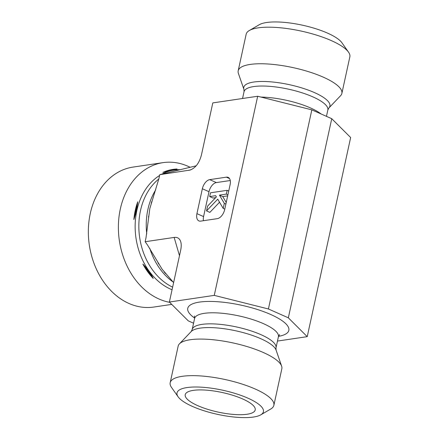 <?xml version="1.0" encoding="UTF-8"?>
<svg xmlns="http://www.w3.org/2000/svg" width="439" height="439" viewBox="0 0 439 439"><rect width="100%" height="100%" fill="white"/><g stroke="black" fill="none" stroke-linecap="round" stroke-linejoin="round"><path stroke-width="0.66" d="M238.185 70.816L246.158 34.242A53.059 14.816 12.3 0 1 249.319 30.521A53.059 14.816 12.3 0 1 301.159 31.07A53.059 14.816 12.3 0 1 348.522 52.153A53.059 14.816 12.3 0 1 349.845 56.85L341.871 93.425A53.059 14.816 12.3 0 1 340.604 95.697L328.855 107.999A44.076 12.308 12.3 0 0 306.109 89.331A44.076 12.308 12.3 0 0 253.747 82.027A44.076 12.308 12.3 0 0 243.952 89.485L238.393 73.406A53.059 14.816 12.3 0 1 238.185 70.816A53.059 14.816 12.3 0 1 250.181 64.429A53.059 14.816 12.3 0 1 309.226 71.903A53.059 14.816 12.3 0 1 341.871 93.425M348.522 52.153L341.91 42.753A44.218 12.347 -167.7 0 0 302.444 25.188A44.218 12.347 -167.7 0 0 259.24 24.732L249.319 30.521M331.752 118.7L288.341 317.82L307.234 336.653L350.651 137.528L331.752 118.7L311.833 109.854L257.677 96.251L212.794 102.907L201.528 154.566C199.454 162.781 195.64 167.95 190.092 170.069L159.758 174.667L158.874 178.722L149.82 208.585L146.022 237.675L145.139 241.73L174.157 237.428L179.48 255.707M307.234 336.653L277.47 341.065M311.833 109.854L268.416 308.974L288.341 317.82M257.677 96.251L214.259 295.376L268.416 308.974M171.748 304.392L153.787 307.053A70.75 54.666 -98.4 0 1 90.28 213.486A70.75 54.666 -98.4 0 1 133.033 167.089L163.061 162.633A70.75 54.666 -98.4 0 1 189.988 167.221M169.679 302.328A70.75 54.666 -98.4 0 1 120.313 209.03A70.75 54.666 -98.4 0 1 163.061 162.633M145.139 241.73L147.504 245.006L162.101 269.206L173.619 282.579M196.178 165.81L159.758 174.667M137.72 201.808A62.618 48.389 81.6 0 0 135.256 210.429A62.618 48.389 81.6 0 0 133.862 219.527L136.567 210.55L137.72 201.808L133.862 219.527M177.109 168.988A62.618 48.389 81.6 0 0 162.896 172.395L177.109 168.988L162.896 172.395M142.894 264.13A62.618 48.389 81.6 0 0 153.244 278.436C150.829 273.513 147.383 268.745 142.894 264.13L153.244 278.436M193.566 323.208L188.271 320.86L169.377 302.032L180.643 250.373C181.367 246.97 181.406 244.117 180.753 241.807C179.705 238.47 177.504 237.011 174.157 237.428M169.377 302.032L214.259 295.376M203.57 216.592L196.93 213.645L202.357 188.754L208.997 191.7L203.57 216.592A8.846 5.043 -66.1 0 0 203.427 220.707M230.266 180.522L216.361 182.58L209.721 179.633A8.846 5.043 -66.1 0 0 202.357 188.754M209.721 179.633L226.376 177.164L229.509 178.552M196.93 213.645A8.846 5.043 -66.1 0 0 198.894 220.905A8.846 5.043 -66.1 0 0 200.672 221.119L217.332 218.649A8.846 5.043 -66.1 0 0 224.691 209.529L230.118 184.638A8.846 5.043 -66.1 0 0 228.154 177.378A8.846 5.043 -66.1 0 0 226.376 177.164M193.319 390.37A35.817 10.004 12.3 0 1 232.16 395.095A35.817 10.004 12.3 0 1 255.273 409.318A35.817 10.004 12.3 0 1 247.113 414.251A35.817 10.004 12.3 0 1 206.259 408.885A35.817 10.004 12.3 0 1 185.423 394.09A35.817 10.004 12.3 0 1 193.319 390.37M260.788 414.828L270.709 409.038A53.059 14.816 -167.7 0 0 273.87 405.318A53.059 14.816 -167.7 0 0 225.18 379.537A53.059 14.816 -167.7 0 0 170.184 382.709A53.059 14.816 -167.7 0 0 171.506 387.407L178.113 396.807A44.218 12.347 12.3 0 1 222.847 390.244A44.218 12.347 12.3 0 1 260.788 414.828A44.218 12.347 12.3 0 1 253.424 417.05A44.218 12.347 12.3 0 1 210.303 412.6A44.218 12.347 12.3 0 1 178.113 396.807M273.87 405.318L281.843 368.744A53.059 14.816 -167.7 0 0 281.635 366.148A53.059 14.816 -167.7 0 0 263.312 352.501A53.059 14.816 -167.7 0 0 179.425 343.863A53.059 14.816 -167.7 0 0 178.157 346.135L170.184 382.709M223.204 208.432L217.733 199.169L206.544 210.901L207.587 206.121L216.389 196.891L215.67 195.679L209.672 196.568L210.49 192.798L227.15 190.328L226.326 194.098L219.44 195.119L224.307 203.361L223.204 208.432L224.779 209.134M219.538 202.231L209.864 212.377L206.544 210.901M215.67 197.643L212.992 198.038L209.672 196.568M228.724 191.031L227.15 190.328M227.907 194.795L226.326 194.098M227.671 195.865L222.76 196.59L219.44 195.119M225.887 204.064L224.307 203.361M222.76 196.59L226.233 202.472M216.361 182.58A8.846 5.043 -66.1 0 0 208.997 191.7M242.558 98.495L244.035 91.735A42.89 11.979 12.3 0 1 253.731 86.571A42.89 11.979 12.3 0 1 301.456 92.607A42.89 11.979 12.3 0 1 327.845 110.008L328.855 107.999M260.986 97.085A42.89 11.979 12.3 0 1 321.052 113.948M146.736 233.894A60.577 46.808 -98.4 0 1 147.894 209.463A60.577 46.808 -98.4 0 1 155.708 189.862M173.076 281.981A60.577 46.808 -98.4 0 1 149.792 248.37M172.061 289.74A61.762 47.725 -98.4 0 1 136.831 210.577A61.762 47.725 -98.4 0 1 159.582 175.49M161.881 174.157A61.762 47.725 -98.4 0 1 179.705 169.673M172.626 287.144A60.577 46.808 -98.4 0 1 140.496 210.561A60.577 46.808 -98.4 0 1 158.819 178.98M191.399 169.564L188.781 170.365M194.417 316.031L194.592 318.5A42.89 11.979 12.3 0 1 219.884 313.073A42.89 11.979 12.3 0 1 263.427 323.642A42.89 11.979 12.3 0 1 278.403 336.773L279.605 334.584M194.664 318.083A51.736 14.449 12.3 0 1 205.562 301.522A51.736 14.449 12.3 0 1 270.786 314.522A51.736 14.449 12.3 0 1 278.513 336.367M275.994 347.825L276.076 350.075A44.076 12.308 12.3 0 0 260.854 338.732A44.076 12.308 12.3 0 0 191.168 331.56L192.183 329.552A42.89 11.979 12.3 0 1 217.475 324.125A42.89 11.979 12.3 0 1 261.018 334.694A42.89 11.979 12.3 0 1 275.994 347.825L278.403 336.773M244.035 91.735L243.952 89.485M326.462 116.351L327.845 110.008M151.773 201.506L151.257 203.142M165.591 273.612L164.208 271.96M148.634 216.158L148.525 217.267M157.941 262.643L158.792 264.119M192.183 329.552L194.592 318.5M191.168 331.56L179.425 343.863M276.076 350.075L281.635 366.148"/></g></svg>
